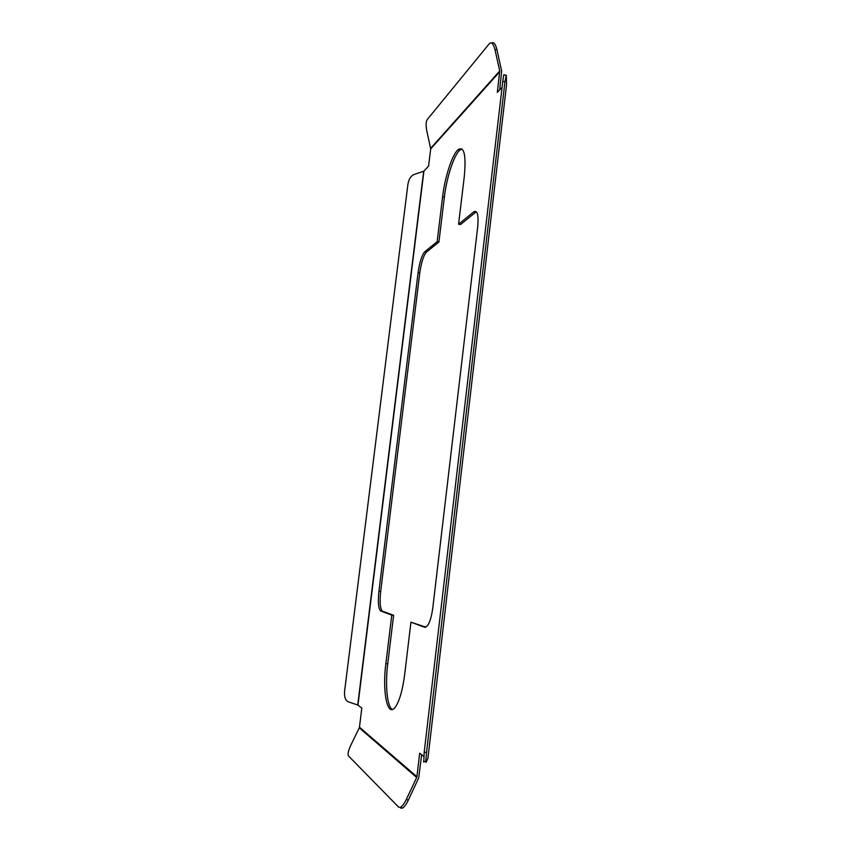<?xml version="1.0" encoding="UTF-8"?>
<svg xmlns="http://www.w3.org/2000/svg" width="851" height="851" viewBox="0 0 851 851"><rect width="100%" height="100%" fill="white"/><g stroke="black" fill="none" stroke-linecap="round" stroke-linejoin="round"><path stroke-width="1.28" d="M423.766 756.401L419.671 753.22L416.916 776.729L359.462 727.19L361.813 708.128L357.952 705.117L423.926 171.083L428.574 166.105L430.691 148.904L426.776 130.799C425.777 125.544 425.915 121.821 427.181 119.619L489.506 43.475C491.612 41.795 493.442 43.88 494.995 49.72L499.739 70.963L497.335 92.408L502.079 87.323M491.623 43.029C493.697 41.72 495.452 43.858 496.899 49.475L501.643 71.058L499.665 89.919M400.619 808.099L402.438 808.163C404.342 807.025 406.278 804.397 408.267 800.28L418.671 778.005L421.649 754.763M416.916 776.729L416.692 777.495L359.282 727.818L359.462 727.19M359.282 727.818L350.708 745.476C348.314 750.731 347.538 754.188 348.389 755.837L398.694 807.195L400.513 807.259C402.417 806.12 404.363 803.493 406.363 799.387L416.692 777.495M344.591 691.267C344.176 696.746 345.336 700.224 348.038 701.713L357.718 705.011L423.681 171.232L413.639 174.657C410.703 176.125 408.788 179.359 407.906 184.359L344.591 691.267M426.532 752.486L425.777 761.677L426.043 762.422L427.925 758.294L506.547 84.855L506.302 75.228L504.973 81.611L426.532 752.486L424.202 752.167L502.771 81.441C503.484 75.686 503.941 73.569 504.164 75.058L505.941 75.196M473.762 211.846L475.72 212.229L460.455 224.579L458.572 224.217L473.762 211.846C477.422 209.942 478.73 215.016 477.688 227.068L432.851 607.401C431.691 616.284 429.84 622.464 427.298 625.942L424.575 627.23L410.937 622.187L404.736 674.024C402.608 690.257 399.427 701.352 395.172 707.309C387.301 718.01 382.184 691.416 385.865 663.61L391.768 615.092L393.619 615.294L387.737 663.791C385.035 685.012 387.131 707.16 392.449 709.468M410.937 622.187L425.862 627.155M424.787 251.747L437.137 241.684L438.914 242.014L426.5 252.066L424.638 251.864C421.756 255.374 419.575 262.299 418.086 272.65L378.918 591.264C377.791 602.38 378.397 608.965 380.759 611.029L391.768 615.092M426.5 252.066L426.351 252.183C423.458 255.694 421.266 262.619 419.777 272.958L380.674 591.456C379.546 602.572 380.174 609.156 382.546 611.22L380.759 611.029M393.619 615.294L382.546 611.22M461.912 148.925L459.976 149.978C454.04 154.701 446.637 177.476 444.36 197.113L442.594 196.762L437.137 241.684M438.914 242.014L444.36 197.113M423.787 762.113L424.202 752.167M458.572 224.217L464.295 176.465C466.252 155.063 464.21 146.106 458.168 149.595C452.264 154.339 444.871 177.114 442.594 196.762M408.267 800.28L406.363 799.387M430.691 148.904L499.771 71.675M430.67 148.308L499.739 70.963M387.737 663.791L385.865 663.61M504.973 81.611L502.771 81.441M380.674 591.456L378.918 591.264M425.351 627.304L424.575 627.23M419.777 272.958L418.086 272.65M496.899 49.475L494.995 49.72M425.777 761.677L423.479 761.358M402.438 808.163L400.513 807.259M459.976 149.978L458.168 149.595M426.351 252.183L424.638 251.864"/></g></svg>
